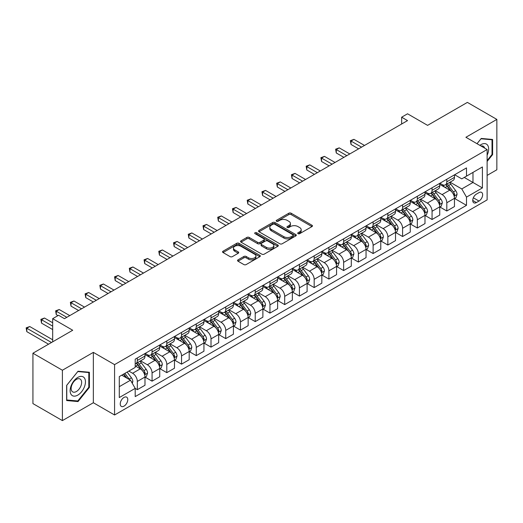 <?xml version="1.0" encoding="UTF-8"?>
<svg xmlns="http://www.w3.org/2000/svg" width="523" height="523" viewBox="0 0 523 523"><rect width="100%" height="100%" fill="white"/><g stroke="black" fill="none" stroke-linecap="round" stroke-linejoin="round"><path stroke-width="0.78" d="M298.051 233.683A1.144 0.66 0 0 0 299.672 233.683L311.97 226.583A1.634 0.948 0 0 0 312.447 225.916A1.634 0.948 0 0 0 311.97 225.243L291.134 213.221A1.634 0.948 0 0 0 288.82 213.221L276.53 220.32A1.144 0.66 0 0 0 276.19 220.784A1.144 0.66 0 0 0 276.53 221.255A1.144 0.66 0 0 0 278.144 221.255L279.74 220.333A5.237 3.02 0 0 1 287.147 220.333L288.879 221.334A5.237 3.02 0 0 1 290.415 223.471A5.237 3.02 0 0 1 288.879 225.616L287.29 226.531A1.144 0.66 0 0 0 286.95 227.002A1.144 0.66 0 0 0 287.29 227.466A1.144 0.66 0 0 0 288.912 227.466L290.5 226.551A5.237 3.02 0 0 1 297.907 226.551L299.64 227.551A5.237 3.02 0 0 1 301.176 229.689A5.237 3.02 0 0 1 299.64 231.826L298.051 232.742A1.144 0.66 0 0 0 297.718 233.212A1.144 0.66 0 0 0 298.051 233.683L298.051 232.742M124.003 406.142A5.335 3.079 120 0 0 127.488 401.442A5.335 3.079 120 0 0 126.671 397.166A5.335 3.079 120 0 0 124.003 397.428A5.335 3.079 120 0 0 120.519 402.128A5.335 3.079 120 0 0 121.336 406.404A5.335 3.079 120 0 0 124.003 406.142M238.017 259.853A1.634 0.948 0 0 0 237.54 260.519A1.634 0.948 0 0 0 238.017 261.193L243.862 264.566A1.634 0.948 0 0 0 246.176 264.566L259.833 256.682A1.634 0.948 0 0 0 260.31 256.015A1.634 0.948 0 0 0 259.833 255.342L239.004 243.319A1.634 0.948 0 0 0 236.69 243.319L223.033 251.203A1.634 0.948 0 0 0 222.556 251.87A1.634 0.948 0 0 0 223.033 252.537L230.094 256.616A1.634 0.948 0 0 0 232.408 256.616L238.253 253.237A1.634 0.948 0 0 0 238.73 252.57A1.634 0.948 0 0 0 238.253 251.903L234.749 249.883A4.38 2.53 0 0 1 233.467 248.092A4.38 2.53 0 0 1 236.174 245.758A4.38 2.53 0 0 1 240.94 246.307L254.655 254.224A4.38 2.53 0 0 1 255.937 256.015A4.38 2.53 0 0 1 253.237 258.349A4.38 2.53 0 0 1 248.464 257.8L246.176 256.479A1.634 0.948 0 0 0 243.862 256.479L238.017 259.853L238.017 261.193L243.862 257.839L243.862 256.479M487.122 175.395L496.85 169.779L496.85 119.407L467.379 102.397L427.585 125.363L407.541 113.792L401.651 117.198L407.541 120.604L64.466 318.677L58.569 315.271L52.679 318.677L52.679 341.82M62.4 370.238L62.4 420.603L93.349 402.736L93.349 352.371L62.4 370.238L32.929 353.221L72.717 330.248L52.679 318.677M93.349 352.371L114.57 364.623L487.122 149.532L487.122 199.897L114.57 414.987L114.57 364.623M496.85 119.407L465.901 137.281L487.122 149.532M279.851 243.783A1.634 0.948 0 0 0 282.172 243.783L295.822 235.899A1.634 0.948 0 0 0 296.306 235.232A1.634 0.948 0 0 0 295.822 234.566L274.993 222.536A1.634 0.948 0 0 0 272.679 222.536L259.022 230.421A1.634 0.948 0 0 0 258.545 231.094A1.634 0.948 0 0 0 259.022 231.761L279.851 243.783M255.492 233.925A1.144 0.66 0 0 1 256.649 234.088L256.649 232.728L277.831 244.954A1.634 0.948 0 0 1 278.308 245.62A1.634 0.948 0 0 1 277.831 246.294L264.174 254.171A1.634 0.948 0 0 1 261.86 254.171L241.031 242.149L246.876 238.802L246.876 237.435L241.031 240.815A1.634 0.948 0 0 0 240.547 241.482A1.634 0.948 0 0 0 241.031 242.149L241.031 240.815M246.876 238.802A1.634 0.948 0 0 1 249.19 238.802L249.19 237.435A1.634 0.948 0 0 0 246.876 237.435M249.19 237.435L257.636 242.312A1.634 0.948 0 0 0 259.951 242.312L263.827 240.077A1.634 0.948 0 0 0 264.305 239.41A1.634 0.948 0 0 0 263.827 238.743L255.034 233.663A1.144 0.66 0 0 1 254.694 233.193A1.144 0.66 0 0 1 255.401 232.585A1.144 0.66 0 0 1 256.649 232.728M62.4 420.603L32.929 403.593L32.929 353.221M478.99 192.614L476.394 194.111A5.171 2.981 120 0 0 473.021 198.668A5.171 2.981 120 0 0 473.812 202.813A5.171 2.981 120 0 0 476.394 202.551L478.99 201.054A5.171 2.981 120 0 0 482.363 196.504A5.171 2.981 120 0 0 481.572 192.359A5.171 2.981 120 0 0 478.99 192.614M454.644 174.747L461.776 178.866L466.49 176.146L466.49 167.909L135.202 359.177L135.202 367.414L119.29 376.599L119.29 397.565L135.202 388.373L135.202 396.611L466.49 205.343L466.49 197.112L461.776 188.94L450.055 182.174M466.49 176.146L482.409 166.955L482.409 187.92L466.49 197.112M93.349 402.736L114.57 414.987M401.651 117.198L401.651 124.003M464.254 177.441L472.975 182.475L472.975 172.4L482.409 166.955M461.776 188.94L472.975 182.475L482.409 187.92M119.29 386.674L130.489 380.208L121.761 375.174M135.202 388.445L137.327 389.668L137.327 381.43A6.668 3.851 -120 0 0 132.613 373.265L128.835 371.088M137.327 389.668L144.989 385.248L144.989 377.011A6.668 3.851 -120 0 0 140.275 368.839L135.202 365.917M145.165 377.181L152.062 381.162L152.062 372.925A6.668 3.851 -120 0 0 147.349 364.76L140.576 360.85M152.062 381.162L159.724 376.737L159.724 368.499A6.668 3.851 -120 0 0 155.011 360.334L144.989 354.548M159.901 368.669L166.798 372.651L166.798 364.42A6.668 3.851 -120 0 0 162.084 356.248L155.311 352.339M166.798 372.651L174.466 368.231L174.466 359.994A6.668 3.851 -120 0 0 169.746 351.822L159.724 346.036M174.643 360.164L181.54 364.145L181.54 355.908A6.668 3.851 -120 0 0 176.82 347.743L170.047 343.833M181.54 364.145L189.202 359.719L189.202 351.482A6.668 3.851 -120 0 0 184.482 343.317L174.466 337.531M189.378 351.652L196.275 355.633L196.275 347.403A6.668 3.851 -120 0 0 191.555 339.231L184.789 335.321M196.275 355.633L203.937 351.214L203.937 342.977A6.668 3.851 -120 0 0 199.224 334.805L189.202 329.019M204.114 343.147L211.011 347.128L211.011 338.891A6.668 3.851 -120 0 0 206.297 330.726L199.525 326.816M211.011 347.128L218.673 342.702L218.673 334.465A6.668 3.851 -120 0 0 213.959 326.3L203.937 320.514M218.849 334.635L225.746 338.623L225.746 330.386A6.668 3.851 -120 0 0 221.033 322.214L214.26 318.304M225.746 338.623L233.408 334.197L233.408 325.96A6.668 3.851 -120 0 0 228.695 317.794L218.673 312.009M233.585 326.13L240.482 330.111L240.482 321.874A6.668 3.851 -120 0 0 235.768 313.708L228.996 309.799M240.482 330.111L248.15 325.685L248.15 317.448A6.668 3.851 -120 0 0 243.43 309.283L233.408 303.497M248.327 317.624L255.224 321.606L255.224 313.369A6.668 3.851 -120 0 0 250.504 305.197L243.738 301.287M255.224 321.606L262.886 317.18L262.886 308.943A6.668 3.851 -120 0 0 258.172 300.777L248.15 294.992M263.062 309.113L269.96 313.094L269.96 304.857A6.668 3.851 -120 0 0 265.246 296.691L258.473 292.782M269.96 313.094L277.621 308.668L277.621 300.437A6.668 3.851 -120 0 0 272.908 292.265L262.886 286.48M277.798 300.607L284.695 304.589L284.695 296.351A6.668 3.851 -120 0 0 279.982 288.18L273.209 284.27M284.695 304.589L292.357 300.163L292.357 291.926A6.668 3.851 -120 0 0 287.643 283.76L277.621 277.975M292.534 292.096L299.431 296.077L299.431 287.84A6.668 3.851 -120 0 0 294.717 279.674L287.944 275.765M299.431 296.077L307.099 291.651L307.099 283.42A6.668 3.851 -120 0 0 302.379 275.248L292.357 269.463M307.276 283.59L314.173 287.572L314.173 279.334A6.668 3.851 -120 0 0 309.453 271.162L302.686 267.26M314.173 287.572L321.835 283.146L321.835 274.908A6.668 3.851 -120 0 0 317.115 266.743L307.099 260.957M322.011 275.078L328.908 279.06L328.908 270.822A6.668 3.851 -120 0 0 324.188 262.657L317.422 258.748M328.908 279.06L336.57 274.64L336.57 266.403A6.668 3.851 -120 0 0 331.857 258.231L321.835 252.446M336.747 266.573L343.644 270.554L343.644 262.317A6.668 3.851 -120 0 0 338.93 254.152L332.157 250.242M343.644 270.554L351.306 266.129L351.306 257.891A6.668 3.851 -120 0 0 346.592 249.726L336.57 243.94M351.482 258.061L358.379 262.043L358.379 253.805A6.668 3.851 -120 0 0 353.666 245.64L346.893 241.731M358.379 262.043L366.041 257.623L366.041 249.386A6.668 3.851 -120 0 0 361.328 241.214L351.306 235.428M366.224 249.556L373.121 253.537L373.121 245.3A6.668 3.851 -120 0 0 368.401 237.135L361.628 233.225M373.121 253.537L380.783 249.111L380.783 240.874A6.668 3.851 -120 0 0 376.063 232.709L366.041 226.923M380.96 241.044L387.857 245.026L387.857 236.795A6.668 3.851 -120 0 0 383.137 228.623L376.37 224.713M387.857 245.026L395.519 240.606L395.519 232.369A6.668 3.851 -120 0 0 390.805 224.197L380.783 218.411M395.695 232.539L402.592 236.52L402.592 228.283A6.668 3.851 -120 0 0 397.879 220.118L391.106 216.208M402.592 236.52L410.254 232.094L410.254 223.857A6.668 3.851 -120 0 0 405.541 215.692L395.519 209.906M410.431 224.027L417.328 228.008L417.328 219.778A6.668 3.851 -120 0 0 412.614 211.606L405.841 207.696M417.328 228.008L424.99 223.589L424.99 215.352A6.668 3.851 -120 0 0 420.276 207.18L410.254 201.394M425.166 215.522L432.063 219.503L432.063 211.266A6.668 3.851 -120 0 0 427.35 203.101L420.577 199.191M432.063 219.503L439.732 215.077L439.732 206.84A6.668 3.851 -120 0 0 435.012 198.675L424.99 192.889M439.908 207.01L446.805 210.998L446.805 202.761A6.668 3.851 -120 0 0 442.085 194.589L435.319 190.679M446.805 210.998L454.467 206.572L454.467 198.335A6.668 3.851 -120 0 0 449.747 190.169L439.732 184.384M439.908 183.259L442.085 184.514A6.668 3.851 -120 0 0 445.419 184.848A6.668 3.851 -120 0 0 446.805 181.795L446.805 179.278M425.166 191.764L427.35 193.026A6.668 3.851 -120 0 0 430.684 193.353A6.668 3.851 -120 0 0 432.063 190.3L432.063 187.783M410.431 200.276L412.614 201.532A6.668 3.851 -120 0 0 415.948 201.865A6.668 3.851 -120 0 0 417.328 198.812L417.328 196.295M395.695 208.782L397.879 210.043A6.668 3.851 -120 0 0 401.213 210.37A6.668 3.851 -120 0 0 402.592 207.317L402.592 204.8M380.96 217.293L383.137 218.549A6.668 3.851 -120 0 0 386.471 218.882A6.668 3.851 -120 0 0 387.857 215.829L387.857 213.306M366.224 225.799L368.401 227.06A6.668 3.851 -120 0 0 371.735 227.387A6.668 3.851 -120 0 0 373.121 224.334L373.121 221.817M351.482 234.304L353.666 235.566A6.668 3.851 -120 0 0 357 235.899A6.668 3.851 -120 0 0 358.379 232.846L358.379 230.323M336.747 242.816L338.93 244.078A6.668 3.851 -120 0 0 342.264 244.404A6.668 3.851 -120 0 0 343.644 241.351L343.644 238.834M322.011 251.321L324.188 252.583A6.668 3.851 -120 0 0 327.529 252.916A6.668 3.851 -120 0 0 328.908 249.863L328.908 247.34M307.276 259.833L309.453 261.095A6.668 3.851 -120 0 0 312.787 261.422A6.668 3.851 -120 0 0 314.173 258.369L314.173 255.852M292.534 268.338L294.717 269.6A6.668 3.851 -120 0 0 298.051 269.933A6.668 3.851 -120 0 0 299.431 266.88L299.431 264.357M277.798 276.85L279.982 278.105A6.668 3.851 -120 0 0 283.316 278.439A6.668 3.851 -120 0 0 284.695 275.386L284.695 272.869M263.062 285.355L265.246 286.617A6.668 3.851 -120 0 0 268.58 286.944A6.668 3.851 -120 0 0 269.96 283.891L269.96 281.374M248.327 293.867L250.504 295.122A6.668 3.851 -120 0 0 253.838 295.456A6.668 3.851 -120 0 0 255.224 292.403L255.224 289.886M233.585 302.372L235.768 303.634A6.668 3.851 -120 0 0 239.103 303.961A6.668 3.851 -120 0 0 240.482 300.908L240.482 298.391M218.849 310.884L221.033 312.139A6.668 3.851 -120 0 0 224.367 312.473A6.668 3.851 -120 0 0 225.746 309.42L225.746 306.903M204.114 319.39L206.297 320.651A6.668 3.851 -120 0 0 209.631 320.978A6.668 3.851 -120 0 0 211.011 317.925L211.011 315.408M189.378 327.901L191.555 329.157A6.668 3.851 -120 0 0 194.896 329.49A6.668 3.851 -120 0 0 196.275 326.437L196.275 323.92M174.643 336.407L176.82 337.668A6.668 3.851 -120 0 0 180.154 337.995A6.668 3.851 -120 0 0 181.54 334.942L181.54 332.425M159.901 344.919L162.084 346.174A6.668 3.851 -120 0 0 165.418 346.507A6.668 3.851 -120 0 0 166.798 343.454L166.798 340.931M145.165 353.424L147.349 354.686A6.668 3.851 -120 0 0 150.683 355.012A6.668 3.851 -120 0 0 152.062 351.959L152.062 349.442M454.644 198.505L466.49 205.343M445.419 184.848L453.088 180.422A6.668 3.851 -120 0 0 454.467 177.369L454.467 174.852M430.684 193.353L438.346 188.934A6.668 3.851 -120 0 0 439.732 185.881L439.732 183.357M415.948 201.865L423.61 197.439A6.668 3.851 -120 0 0 424.99 194.386L424.99 191.869M401.213 210.37L408.875 205.944A6.668 3.851 -120 0 0 410.254 202.891L410.254 200.374M386.471 218.882L394.139 214.456A6.668 3.851 -120 0 0 395.519 211.403L395.519 208.886M371.735 227.387L379.397 222.961A6.668 3.851 -120 0 0 380.783 219.908L380.783 217.391M357 235.899L364.662 231.473A6.668 3.851 -120 0 0 366.041 228.42L366.041 225.903M342.264 244.404L349.926 239.979A6.668 3.851 -120 0 0 351.306 236.926L351.306 234.409M327.529 252.916L335.191 248.49A6.668 3.851 -120 0 0 336.57 245.437L336.57 242.92M312.787 261.422L320.455 256.996A6.668 3.851 -120 0 0 321.835 253.943L321.835 251.426M298.051 269.933L305.713 265.507A6.668 3.851 -120 0 0 307.099 262.454L307.099 259.931M283.316 278.439L290.978 274.013A6.668 3.851 -120 0 0 292.357 270.96L292.357 268.443M268.58 286.944L276.242 282.525A6.668 3.851 -120 0 0 277.621 279.472L277.621 276.948M253.838 295.456L261.507 291.03A6.668 3.851 -120 0 0 262.886 287.977L262.886 285.46M239.103 303.961L246.764 299.542A6.668 3.851 -120 0 0 248.15 296.489L248.15 293.965M224.367 312.473L232.029 308.047A6.668 3.851 -120 0 0 233.408 304.994L233.408 302.477M209.631 320.978L217.293 316.559A6.668 3.851 -120 0 0 218.673 313.506L218.673 310.982M194.896 329.49L202.558 325.064A6.668 3.851 -120 0 0 203.937 322.011L203.937 319.494M180.154 337.995L187.816 333.569A6.668 3.851 -120 0 0 189.202 330.516L189.202 327.999M165.418 346.507L173.08 342.081A6.668 3.851 -120 0 0 174.466 339.028L174.466 336.511M150.683 355.012L158.345 350.587A6.668 3.851 -120 0 0 159.724 347.534L159.724 345.017M135.202 363.792A6.668 3.851 -120 0 0 135.947 363.524L143.609 359.098A6.668 3.851 -120 0 0 144.989 356.045L144.989 353.528M135.947 363.524A6.668 3.851 -120 0 0 137.327 360.471L137.327 357.948M130.489 380.208L135.202 388.373M487.122 161.45L492.607 154.631L492.607 139.464L481.232 138.445L477.009 143.694M66.65 400.553L78.025 401.572L89.4 387.419L89.4 372.252L78.025 371.232L66.65 385.386L66.65 400.553M492.019 154.292L492.607 154.631M88.812 387.079L89.4 387.419M76.822 400.88L78.025 401.572M298.509 233.84L299.64 233.186A5.237 3.02 0 0 0 301.176 231.048L301.176 229.689M290.415 223.471L290.415 224.838A5.237 3.02 0 0 1 288.879 226.975L287.748 227.629M311.943 226.596L291.134 214.58A1.634 0.948 0 0 0 288.82 214.58L276.987 221.412M295.802 235.912L274.993 223.903A1.634 0.948 0 0 0 272.679 223.903L259.048 231.774M292.932 235.703A1.144 0.66 0 0 0 293.266 235.232A1.144 0.66 0 0 0 292.932 234.768L274.647 224.21A1.144 0.66 0 0 0 273.026 224.21L271.345 225.178A5.237 3.02 0 0 0 269.816 227.315A5.237 3.02 0 0 0 271.345 229.453L283.845 236.671A5.237 3.02 0 0 0 291.252 236.671L292.932 235.703L292.932 237.063A1.144 0.66 0 0 0 293.266 236.592L293.266 235.232M269.816 227.315L269.816 228.675A5.237 3.02 0 0 0 271.345 230.813L271.345 229.453M292.932 237.063L291.252 238.03A5.237 3.02 0 0 1 283.845 238.03L271.345 230.813M249.19 238.802L257.636 243.679A1.634 0.948 0 0 0 259.951 243.679L263.827 241.436A1.634 0.948 0 0 0 264.305 240.77L264.305 239.41M256.649 234.088L277.805 246.3M266.403 247.379A4.38 2.53 0 0 0 271.169 247.922A4.38 2.53 0 0 0 273.875 245.588A4.38 2.53 0 0 0 272.594 243.803L267.763 241.011A1.634 0.948 0 0 0 265.449 241.011L261.572 243.254A1.634 0.948 0 0 0 261.088 243.921A1.634 0.948 0 0 0 261.572 244.587L266.403 247.379L266.403 248.739A4.38 2.53 0 0 0 271.169 249.288A4.38 2.53 0 0 0 273.875 246.948L273.875 245.588M261.088 243.921L261.088 245.28A1.634 0.948 0 0 0 261.572 245.947L261.572 244.587M266.403 248.739L261.572 245.947M255.937 256.015L255.937 257.375A4.38 2.53 0 0 1 253.237 259.709A4.38 2.53 0 0 1 248.464 259.16L246.176 257.839A1.634 0.948 0 0 0 243.862 257.839M233.467 248.092L233.467 249.458A4.38 2.53 0 0 0 234.749 251.243L234.749 249.883M238.233 253.25L234.749 251.243M259.813 256.695L239.004 244.679A1.634 0.948 0 0 0 236.69 244.679L223.053 252.55M454.467 198.609L455.879 197.792L457.063 194.386A4.419 2.55 -120 0 0 455.651 190.627L450.833 184.194A12.755 7.361 -120 0 0 449.44 182.527M444.648 187.221A12.755 7.361 -120 0 0 442.04 184.488M454.062 195.903L454.677 194.576A4.419 2.55 -120 0 0 453.408 191.915L448.59 185.488A12.755 7.361 -120 0 0 447.198 183.821M446.014 184.508A10.584 6.113 60 0 1 447.753 186.482L451.826 191.921M364.511 145.446L353.96 139.353L351.011 141.053L351.011 144.459L358.615 148.852M445.786 184.639A12.755 7.361 60 0 1 447.178 186.306L450.381 190.581M351.011 144.459L350.364 140.68L361.563 147.146M350.364 140.68L353.96 139.353M439.732 207.115L441.144 206.297L442.321 202.891A4.419 2.55 -120 0 0 440.915 199.132L436.097 192.699A12.755 7.361 -120 0 0 434.705 191.032M429.913 195.733A12.755 7.361 -120 0 0 427.304 192.994M439.327 204.408L439.935 203.081A4.419 2.55 -120 0 0 438.673 200.427L433.855 193.994A12.755 7.361 -120 0 0 432.462 192.327M431.279 193.013A10.584 6.113 60 0 1 433.018 194.987L437.091 200.433M349.776 153.952L339.224 147.865L336.276 149.565L336.276 152.971L343.879 157.358M431.05 193.144A12.755 7.361 60 0 1 432.443 194.811L435.646 199.086M336.276 152.971L335.629 149.192L346.827 155.658M335.629 149.192L339.224 147.865M424.99 215.626L426.408 214.809L427.585 211.403A4.419 2.55 -120 0 0 426.173 207.638L421.361 201.211A12.755 7.361 -120 0 0 419.969 199.544M415.177 204.238A12.755 7.361 -120 0 0 412.562 201.505M424.591 212.92L425.199 211.593A4.419 2.55 -120 0 0 423.937 208.932L419.119 202.506A12.755 7.361 -120 0 0 417.727 200.839M416.537 201.525A10.584 6.113 60 0 1 418.276 203.499L422.355 208.939M335.04 162.463L324.489 156.37L321.54 158.07L321.54 161.476L329.144 165.869M416.315 201.656A12.755 7.361 60 0 1 417.7 203.323L420.904 207.598M321.54 161.476L320.893 157.698L332.092 164.163M320.893 157.698L324.489 156.37M410.254 224.132L411.673 223.314L412.85 219.908A4.419 2.55 -120 0 0 411.438 216.149L406.619 209.716A12.755 7.361 -120 0 0 405.227 208.049M400.441 212.743A12.755 7.361 -120 0 0 397.826 210.011M409.855 221.425L410.463 220.098A4.419 2.55 -120 0 0 409.202 217.444L404.384 211.011A12.755 7.361 -120 0 0 402.991 209.344M401.801 210.03A10.584 6.113 60 0 1 403.54 212.005L407.62 217.45M320.298 170.969L309.747 164.882L306.798 166.582L306.798 169.982L314.408 174.375M401.572 210.161A12.755 7.361 60 0 1 402.965 211.828L406.168 216.104M306.798 169.982L306.151 166.209L317.35 172.675M306.151 166.209L309.747 164.882M395.519 232.637L396.931 231.826L398.114 228.42A4.419 2.55 -120 0 0 396.702 224.655L391.884 218.228A12.755 7.361 -120 0 0 390.491 216.561M385.699 221.255A12.755 7.361 -120 0 0 383.091 218.522M395.113 229.937L395.728 228.61A4.419 2.55 -120 0 0 394.46 225.949L389.642 219.523A12.755 7.361 -120 0 0 388.256 217.856M387.066 218.536A10.584 6.113 60 0 1 388.805 220.516L392.878 225.956M305.563 179.481L295.011 173.388L292.063 175.087L292.063 178.493L299.666 182.88M386.837 218.673A12.755 7.361 60 0 1 388.229 220.34L391.433 224.609M292.063 178.493L291.416 174.715L302.614 181.18M291.416 174.715L295.011 173.388M487.122 155.246A10.839 6.256 120 0 0 487.632 145.224A10.839 6.256 120 0 0 479.892 145.355M484.644 148.101A7.42 4.282 120 0 0 484.141 147.022A7.42 4.282 120 0 0 483.304 146.244A7.42 4.282 120 0 0 481.036 146.015M480.97 138.765L492.019 139.765L492.019 154.462L487.122 160.548M491.287 139.34L492.019 139.765M477.035 143.707L480.99 138.778M77.79 377.416A10.839 6.256 120 0 0 70.128 390.688A10.839 6.256 120 0 0 77.79 395.113A10.839 6.256 120 0 0 85.452 381.842A10.839 6.256 120 0 0 77.79 377.416M76.391 379.404A7.42 4.282 120 0 0 71.546 385.941A7.42 4.282 120 0 0 72.684 391.884A7.42 4.282 120 0 0 76.391 391.518A7.42 4.282 120 0 0 81.242 384.98A7.42 4.282 120 0 0 80.104 379.038A7.42 4.282 120 0 0 76.391 379.404M88.812 387.249L77.79 400.964L66.767 399.977L66.767 385.281L77.79 371.565L88.812 372.553L88.812 387.249M88.08 372.134L88.812 372.553M380.783 241.149L382.195 240.332L383.372 236.926A4.419 2.55 -120 0 0 381.967 233.166L377.148 226.734A12.755 7.361 -120 0 0 375.756 225.067M370.964 229.76A12.755 7.361 -120 0 0 368.355 227.028M380.378 238.442L380.992 237.115A4.419 2.55 -120 0 0 379.724 234.461L374.906 228.028A12.755 7.361 -120 0 0 373.514 226.361M372.33 227.047A10.584 6.113 60 0 1 374.069 229.022L378.142 234.467M290.827 187.986L280.276 181.899L277.327 183.599L277.327 186.999L284.93 191.392M372.101 227.178A12.755 7.361 60 0 1 373.494 228.845L376.697 233.121M277.327 186.999L276.68 183.227L287.879 189.692M276.68 183.227L280.276 181.899M366.041 249.654L367.46 248.837L368.637 245.437A4.419 2.55 -120 0 0 367.224 241.672L362.413 235.245A12.755 7.361 -120 0 0 361.02 233.578M356.228 238.272A12.755 7.361 -120 0 0 353.613 235.54M365.642 246.948L366.25 245.627A4.419 2.55 -120 0 0 364.989 242.966L360.17 236.54A12.755 7.361 -120 0 0 358.778 234.873M357.595 235.553A10.584 6.113 60 0 1 359.327 237.534L363.407 242.973M276.092 196.498L265.54 190.405L262.592 192.104L262.592 195.51L270.195 199.897M357.366 235.683A12.755 7.361 60 0 1 358.758 237.35L361.955 241.626M262.592 195.51L261.945 191.732L273.143 198.197M261.945 191.732L265.54 190.405M351.306 258.166L352.724 257.349L353.901 253.943A4.419 2.55 -120 0 0 352.489 250.184L347.671 243.751A12.755 7.361 -120 0 0 346.285 242.084M341.493 246.778A12.755 7.361 -120 0 0 338.878 244.045M350.907 255.459L351.515 254.132A4.419 2.55 -120 0 0 350.253 251.478L345.435 245.045A12.755 7.361 -120 0 0 344.042 243.378M342.853 244.064A10.584 6.113 60 0 1 344.592 246.039L348.671 251.478M261.35 205.003L250.798 198.91L247.856 200.616L247.856 204.016L255.459 208.409M342.624 244.195A12.755 7.361 60 0 1 344.016 245.862L347.22 250.138M247.856 204.016L247.202 200.237L258.408 206.709M247.202 200.237L250.798 198.91M336.57 266.671L337.982 265.854L339.166 262.454A4.419 2.55 -120 0 0 337.753 258.689L332.935 252.263A12.755 7.361 -120 0 0 331.543 250.595M326.751 255.289A12.755 7.361 -120 0 0 324.142 252.557M336.165 263.965L336.779 262.644A4.419 2.55 -120 0 0 335.511 259.983L330.699 253.55A12.755 7.361 -120 0 0 329.307 251.883M328.117 252.57A10.584 6.113 60 0 1 329.856 254.551L333.929 259.99M246.614 213.515L236.063 207.422L233.114 209.122L233.114 212.528L240.717 216.914M327.888 252.701A12.755 7.361 60 0 1 329.281 254.368L332.484 258.643M233.114 212.528L232.467 208.749L243.666 215.215M232.467 208.749L236.063 207.422M321.835 275.183L323.247 274.366L324.423 270.96A4.419 2.55 -120 0 0 323.018 267.201L318.2 260.768A12.755 7.361 -120 0 0 316.807 259.101M312.015 263.795A12.755 7.361 -120 0 0 309.407 261.062M321.429 272.476L322.044 271.149A4.419 2.55 -120 0 0 320.776 268.495L315.957 262.062A12.755 7.361 -120 0 0 314.565 260.395M313.382 261.082A10.584 6.113 60 0 1 315.121 263.056L319.193 268.495M231.879 222.02L221.327 215.927L218.379 217.633L218.379 221.033L225.982 225.426M313.153 261.212A12.755 7.361 60 0 1 314.545 262.879L317.749 267.155M218.379 221.033L217.731 217.254L228.93 223.72M217.731 217.254L221.327 215.927M307.099 283.688L308.511 282.871L309.688 279.472A4.419 2.55 -120 0 0 308.282 275.706L303.464 269.28A12.755 7.361 -120 0 0 302.072 267.613M297.28 272.306A12.755 7.361 -120 0 0 294.671 269.574M306.694 280.982L307.302 279.655A4.419 2.55 -120 0 0 306.04 277L301.222 270.568A12.755 7.361 -120 0 0 299.829 268.9M298.646 269.587A10.584 6.113 60 0 1 300.379 271.561L304.458 277.007M217.143 230.532L206.592 224.439L203.643 226.139L203.643 229.545L211.246 233.931M298.417 269.718A12.755 7.361 60 0 1 299.81 271.385L303.013 275.66M203.643 229.545L202.996 225.766L214.195 232.232M202.996 225.766L206.592 224.439M292.357 292.2L293.776 291.383L294.952 287.977A4.419 2.55 -120 0 0 293.54 284.218L288.722 277.785A12.755 7.361 -120 0 0 287.336 276.118M282.544 280.812A12.755 7.361 -120 0 0 279.929 278.079M291.958 289.494L292.566 288.166A4.419 2.55 -120 0 0 291.304 285.506L286.486 279.079A12.755 7.361 -120 0 0 285.094 277.412M283.904 278.099A10.584 6.113 60 0 1 285.643 280.073L289.722 285.512M202.401 239.037L191.856 232.944L188.908 234.65L188.908 238.05L196.511 242.443M283.682 278.229A12.755 7.361 60 0 1 285.068 279.897L288.271 284.172M188.908 238.05L188.254 234.271L199.459 240.737M188.254 234.271L191.856 232.944M277.621 300.705L279.04 299.888L280.217 296.489A4.419 2.55 -120 0 0 278.805 292.723L273.987 286.29A12.755 7.361 -120 0 0 272.594 284.63M267.809 289.324A12.755 7.361 -120 0 0 265.194 286.591M277.223 297.999L277.831 296.672A4.419 2.55 -120 0 0 276.562 294.018L271.751 287.585A12.755 7.361 -120 0 0 270.358 285.918M269.168 286.604A10.584 6.113 60 0 1 270.907 288.578L274.987 294.024M187.665 247.549L177.114 241.456L174.166 243.156L174.166 246.562L181.775 250.948M268.94 286.735A12.755 7.361 60 0 1 270.332 288.402L273.536 292.677M174.166 246.562L173.518 242.783L184.717 249.249M173.518 242.783L177.114 241.456M262.886 309.217L264.298 308.4L265.481 304.994A4.419 2.55 -120 0 0 264.069 301.235L259.251 294.802A12.755 7.361 -120 0 0 257.859 293.135M253.067 297.829A12.755 7.361 -120 0 0 250.458 295.096M262.481 306.511L263.095 305.184A4.419 2.55 -120 0 0 261.827 302.523L257.009 296.096A12.755 7.361 -120 0 0 255.623 294.429M254.433 295.116A10.584 6.113 60 0 1 256.172 297.09L260.245 302.529M172.93 256.054L162.378 249.961L159.43 251.668L159.43 255.067L167.033 259.46M254.204 295.247A12.755 7.361 60 0 1 255.597 296.914L258.8 301.189M159.43 255.067L158.783 251.288L169.982 257.754M158.783 251.288L162.378 249.961M248.15 317.723L249.563 316.905L250.739 313.506A4.419 2.55 -120 0 0 249.334 309.74L244.516 303.307A12.755 7.361 -120 0 0 243.123 301.64M238.331 306.341A12.755 7.361 -120 0 0 235.723 303.608M247.745 315.016L248.353 313.689A4.419 2.55 -120 0 0 247.091 311.035L242.273 304.602A12.755 7.361 -120 0 0 240.881 302.935M239.697 303.621A10.584 6.113 60 0 1 241.436 305.595L245.509 311.041M158.194 264.566L147.643 258.473L144.694 260.173L144.694 263.579L152.298 267.966M239.469 303.752A12.755 7.361 60 0 1 240.861 305.419L244.064 309.694M144.694 263.579L144.047 259.8L155.246 266.266M144.047 259.8L147.643 258.473M233.408 326.234L234.827 325.417L236.004 322.011A4.419 2.55 -120 0 0 234.592 318.252L229.78 311.819A12.755 7.361 -120 0 0 228.388 310.152M223.596 314.846A12.755 7.361 -120 0 0 220.981 312.113M233.01 323.528L233.618 322.201A4.419 2.55 -120 0 0 232.356 319.54L227.538 313.114A12.755 7.361 -120 0 0 226.145 311.447M224.962 312.133A10.584 6.113 60 0 1 226.694 314.107L230.774 319.546M143.459 273.071L132.907 266.978L129.959 268.678L129.959 272.084L137.562 276.477M224.733 312.264A12.755 7.361 60 0 1 226.126 313.931L229.322 318.206M129.959 272.084L129.312 268.306L140.51 274.771M129.312 268.306L132.907 266.978M218.673 334.74L220.091 333.922L221.268 330.516A4.419 2.55 -120 0 0 219.856 326.757L215.038 320.324A12.755 7.361 -120 0 0 213.646 318.657M208.86 323.358A12.755 7.361 -120 0 0 206.245 320.619M218.274 332.033L218.882 330.706A4.419 2.55 -120 0 0 217.62 328.052L212.802 321.619A12.755 7.361 -120 0 0 211.41 319.952M210.22 320.638A10.584 6.113 60 0 1 211.959 322.613L216.038 328.058M128.717 281.577L118.165 275.49L115.223 277.19L115.223 280.596L122.827 284.983M209.991 320.769A12.755 7.361 60 0 1 211.384 322.436L214.587 326.712M115.223 280.596L114.57 276.817L125.768 283.283M114.57 276.817L118.165 275.49M203.937 343.251L205.349 342.434L206.533 339.028A4.419 2.55 -120 0 0 205.121 335.263L200.302 328.836A12.755 7.361 -120 0 0 198.91 327.169M194.118 331.863A12.755 7.361 -120 0 0 191.51 329.13M203.532 340.545L204.147 339.218A4.419 2.55 -120 0 0 202.878 336.557L198.06 330.131A12.755 7.361 -120 0 0 196.674 328.464M195.484 329.144A10.584 6.113 60 0 1 197.223 331.124L201.296 336.564M113.981 290.088L103.43 283.996L100.481 285.695L100.481 289.101L108.084 293.495M195.256 329.281A12.755 7.361 60 0 1 196.648 330.948L199.851 335.223M100.481 289.101L99.834 285.323L111.033 291.788M99.834 285.323L103.43 283.996M189.202 351.757L190.614 350.94L191.791 347.534A4.419 2.55 -120 0 0 190.385 343.774L185.567 337.342A12.755 7.361 -120 0 0 184.174 335.674M179.382 340.368A12.755 7.361 -120 0 0 176.774 337.636M188.796 349.05L189.411 347.723A4.419 2.55 -120 0 0 188.143 345.069L183.325 338.636A12.755 7.361 -120 0 0 181.932 336.969M180.749 337.655A10.584 6.113 60 0 1 182.488 339.63L186.561 345.075M99.246 298.594L88.694 292.507L85.746 294.207L85.746 297.607L93.349 302M180.52 337.786A12.755 7.361 60 0 1 181.912 339.453L185.116 343.729M85.746 297.607L85.099 293.834L96.297 300.3M85.099 293.834L88.694 292.507M174.466 360.262L175.878 359.451L177.055 356.045A4.419 2.55 -120 0 0 175.65 352.28L170.831 345.853A12.755 7.361 -120 0 0 169.439 344.186M164.647 348.88A12.755 7.361 -120 0 0 162.038 346.148M174.061 357.555L174.669 356.235A4.419 2.55 -120 0 0 173.407 353.574L168.589 347.148A12.755 7.361 -120 0 0 167.197 345.481M166.013 346.161A10.584 6.113 60 0 1 167.746 348.141L171.825 353.581M84.51 307.106L73.959 301.013L71.01 302.712L71.01 306.118L78.613 310.505M165.784 346.298A12.755 7.361 60 0 1 167.177 347.965L170.38 352.234M71.01 306.118L70.363 302.34L81.562 308.805M70.363 302.34L73.959 301.013M159.724 368.774L161.143 367.957L162.32 364.551A4.419 2.55 -120 0 0 160.907 360.792L156.089 354.359A12.755 7.361 -120 0 0 154.703 352.692M149.911 357.386A12.755 7.361 -120 0 0 147.296 354.653M159.325 366.067L159.933 364.74A4.419 2.55 -120 0 0 158.672 362.086L153.854 355.653A12.755 7.361 -120 0 0 152.461 353.986M151.271 354.672A10.584 6.113 60 0 1 153.01 356.647L157.09 362.093M69.768 315.611L59.217 309.524L56.275 311.224L56.275 314.624L57.981 315.611M151.049 354.803A12.755 7.361 60 0 1 152.435 356.47L155.638 360.746M56.275 314.624L55.621 310.852L66.826 317.317M55.621 310.852L59.217 309.524M144.989 377.279L146.401 376.462L147.584 373.062A4.419 2.55 -120 0 0 146.172 369.297L141.354 362.87A12.755 7.361 -120 0 0 139.961 361.203M144.59 374.573L145.198 373.252A4.419 2.55 -120 0 0 143.93 370.591L139.118 364.158A12.755 7.361 -120 0 0 137.726 362.498M136.536 363.178A10.584 6.113 60 0 1 138.275 365.159L142.354 370.598M52.679 322.763L44.481 318.03L41.533 319.73L41.533 323.136L52.679 329.568M136.307 363.308A12.755 7.361 60 0 1 137.699 364.976L140.903 369.251M41.533 323.136L40.886 319.357L52.679 326.162M40.886 319.357L44.481 318.03M132.254 383.274L132.849 381.568A4.419 2.55 -120 0 0 131.436 377.809L127.135 372.069M52.679 339.78L29.746 326.535L26.797 328.241L26.797 331.641L48.547 344.199M129.599 379.691A4.419 2.55 -120 0 0 129.194 379.103L124.899 373.363M123.788 374.004L126.88 378.122M123.48 374.18L126.102 377.678M26.797 331.641L26.15 327.862L51.496 342.5M26.15 327.862L29.746 326.535M132.613 373.265L140.275 368.839M147.349 364.76L155.011 360.334M162.084 356.248L169.746 351.822M176.82 347.743L184.482 343.317M191.555 339.231L199.224 334.805M206.297 330.726L213.959 326.3M221.033 322.214L228.695 317.794M235.768 313.708L243.43 309.283M250.504 305.197L258.172 300.777M265.246 296.691L272.908 292.265M279.982 288.18L287.643 283.76M294.717 279.674L302.379 275.248M309.453 271.162L317.115 266.743M324.188 262.657L331.857 258.231M338.93 254.152L346.592 249.726M353.666 245.64L361.328 241.214M368.401 237.135L376.063 232.709M383.137 228.623L390.805 224.197M397.879 220.118L405.541 215.692M412.614 211.606L420.276 207.18M427.35 203.101L435.012 198.675M442.085 194.589L449.747 190.169M446.805 181.795L454.467 177.369M446.805 202.761L454.467 198.335M432.063 211.266L439.732 206.84M432.063 190.3L439.732 185.881M417.328 219.778L424.99 215.352M417.328 198.812L424.99 194.386M402.592 228.283L410.254 223.857M402.592 207.317L410.254 202.891M387.857 236.795L395.519 232.369M387.857 215.829L395.519 211.403M373.121 245.3L380.783 240.874M373.121 224.334L380.783 219.908M358.379 253.805L366.041 249.386M358.379 232.846L366.041 228.42M343.644 262.317L351.306 257.891M343.644 241.351L351.306 236.926M328.908 270.822L336.57 266.403M328.908 249.863L336.57 245.437M314.173 279.334L321.835 274.908M314.173 258.369L321.835 253.943M299.431 287.84L307.099 283.42M299.431 266.88L307.099 262.454M284.695 296.351L292.357 291.926M284.695 275.386L292.357 270.96M269.96 304.857L277.621 300.437M269.96 283.891L277.621 279.472M255.224 313.369L262.886 308.943M255.224 292.403L262.886 287.977M240.482 321.874L248.15 317.448M240.482 300.908L248.15 296.489M225.746 330.386L233.408 325.96M225.746 309.42L233.408 304.994M211.011 338.891L218.673 334.465M211.011 317.925L218.673 313.506M196.275 347.403L203.937 342.977M196.275 326.437L203.937 322.011M181.54 355.908L189.202 351.482M181.54 334.942L189.202 330.516M166.798 364.42L174.466 359.994M166.798 343.454L174.466 339.028M152.062 372.925L159.724 368.499M152.062 351.959L159.724 347.534M137.327 381.43L144.989 377.011M137.327 360.471L144.989 356.045M473.335 197.792L478.99 201.054M472.74 200.446L476.394 202.551M299.64 233.186L299.64 231.826M287.29 227.466L287.29 226.531M288.879 226.975L288.879 225.616M276.53 221.255L276.53 220.32M288.82 214.58L288.82 213.221M291.134 214.58L291.134 213.221M311.97 226.583L311.97 225.243M259.022 231.761L259.022 230.421M272.679 223.903L272.679 222.536M274.993 223.903L274.993 222.536M295.822 235.899L295.822 234.566M283.845 238.03L283.845 236.671M291.252 238.03L291.252 236.671M257.636 243.679L257.636 242.312M259.951 243.679L259.951 242.312M263.827 241.436L263.827 240.077M277.831 246.294L277.831 244.954M246.176 257.839L246.176 256.479M248.464 259.16L248.464 257.8M238.253 253.237L238.253 251.903M223.033 252.537L223.033 251.203M236.69 244.679L236.69 243.319M239.004 244.679L239.004 243.319M259.833 256.682L259.833 255.342M454.134 196.145L457.03 194.471M448.59 185.488L450.833 184.194M445.119 187.489L447.178 186.306M453.408 191.915L455.651 190.627M453.062 193.641L454.677 194.576M439.398 204.65L442.295 202.983M433.855 193.994L436.097 192.699M430.383 196.001L432.443 194.811M438.673 200.427L440.915 199.132M438.32 202.153L439.935 203.081M424.663 213.162L427.559 211.488M419.119 202.506L421.361 201.211M415.648 204.506L417.7 203.323M423.937 208.932L426.173 207.638M423.584 210.658L425.199 211.593M409.927 221.667L412.817 219.993M404.384 211.011L406.619 209.716M400.906 213.018L402.965 211.828M409.202 217.444L411.438 216.149M408.849 219.17L410.463 220.098M395.185 230.179L398.081 228.505M389.642 219.523L391.884 218.228M386.17 221.523L388.229 220.34M394.46 225.949L396.702 224.655M394.113 227.675L395.728 228.61M380.45 238.684L383.346 237.011M374.906 228.028L377.148 226.734M371.435 230.035L373.494 228.845M379.724 234.461L381.967 233.166M379.378 236.187L380.992 237.115M365.714 247.189L368.61 245.522M360.17 236.54L362.413 235.245M356.699 238.54L358.758 237.35M364.989 242.966L367.224 241.672M364.636 244.692L366.25 245.627M350.979 255.701L353.868 254.028M345.435 245.045L347.671 243.751M341.957 247.052L344.016 245.862M350.253 251.478L352.489 250.184M349.9 253.197L351.515 254.132M336.243 264.207L339.133 262.539M330.699 253.55L332.935 252.263M327.221 255.557L329.281 254.368M335.511 259.983L337.753 258.689M335.165 261.709L336.779 262.644M321.501 272.718L324.397 271.045M315.957 262.062L318.2 260.768M312.486 264.069L314.545 262.879M320.776 268.495L323.018 267.201M320.429 270.214L322.044 271.149M306.766 281.224L309.662 279.557M301.222 270.568L303.464 269.28M297.75 272.575L299.81 271.385M306.04 277L308.282 275.706M305.687 278.726L307.302 279.655M292.03 289.735L294.926 288.062M286.486 279.079L288.722 277.785M283.015 281.086L285.068 279.897M291.304 285.506L293.54 284.218M290.951 287.232L292.566 288.166M277.295 298.241L280.184 296.574M271.751 287.585L273.987 286.29M268.273 289.592L270.332 288.402M276.562 294.018L278.805 292.723M276.216 295.743L277.831 296.672M262.553 306.753L265.449 305.079M257.009 296.096L259.251 294.802M253.537 298.103L255.597 296.914M261.827 302.523L264.069 301.235M261.48 304.249L263.095 305.184M247.817 315.258L250.713 313.591M242.273 304.602L244.516 303.307M238.802 306.609L240.861 305.419M247.091 311.035L249.334 309.74M246.738 312.761L248.353 313.689M233.081 323.77L235.978 322.096M227.538 313.114L229.78 311.819M224.066 315.114L226.126 313.931M232.356 319.54L234.592 318.252M232.003 321.266L233.618 322.201M218.346 332.275L221.236 330.608M212.802 321.619L215.038 320.324M209.324 323.626L211.384 322.436M217.62 328.052L219.856 326.757M217.267 329.778L218.882 330.706M203.61 340.787L206.5 339.113M198.06 330.131L200.302 328.836M194.589 332.131L196.648 330.948M202.878 336.557L205.121 335.263M202.532 338.283L204.147 339.218M188.868 349.292L191.764 347.618M183.325 338.636L185.567 337.342M179.853 340.643L181.912 339.453M188.143 345.069L190.385 343.774M187.796 346.795L189.411 347.723M174.133 357.804L177.029 356.13M168.589 347.148L170.831 345.853M165.118 349.148L167.177 347.965M173.407 353.574L175.65 352.28M173.054 355.3L174.669 356.235M159.397 366.309L162.293 364.636M153.854 355.653L156.089 354.359M150.376 357.66L152.435 356.47M158.672 362.086L160.907 360.792M158.319 363.812L159.933 364.74M144.662 374.814L147.551 373.147M139.118 364.158L141.354 362.87M135.64 366.165L137.699 364.976M143.93 370.591L146.172 369.297M143.583 372.317L145.198 373.252M131.698 382.3L132.816 381.653M129.194 379.103L131.436 377.809"/></g></svg>
